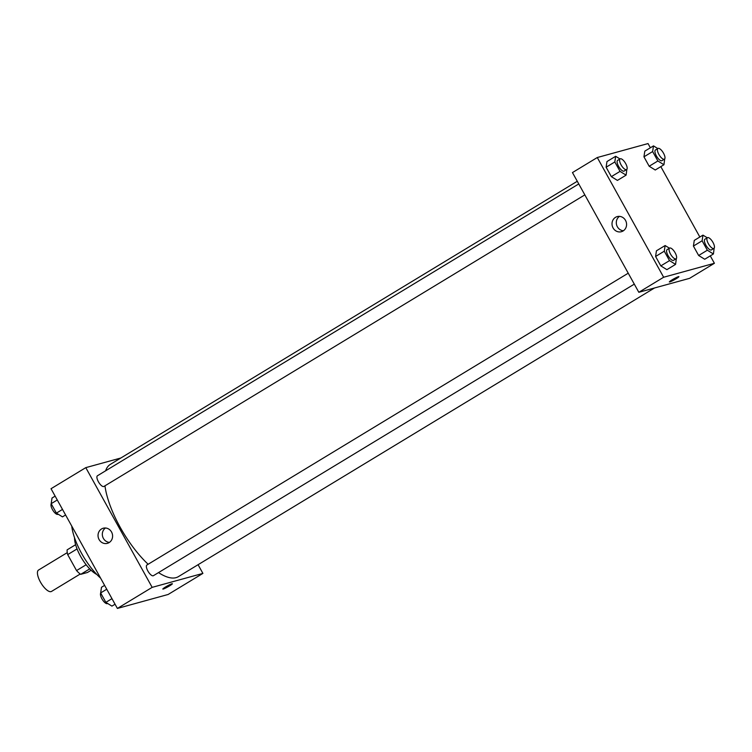 <?xml version="1.0" encoding="UTF-8"?>
<svg xmlns="http://www.w3.org/2000/svg" width="752" height="752" viewBox="0 0 752 752"><rect width="100%" height="100%" fill="white"/><g stroke="black" fill="none" stroke-linecap="round" stroke-linejoin="round"><path stroke-width="1.13" d="M67.276 552.626L38.54 570.044A12.502 4.625 58.8 0 0 40.73 582.574A12.502 4.625 58.8 0 0 51.061 591.617A12.502 4.625 58.8 0 0 51.512 591.429L80.238 574.011M86.151 564.752L76.544 570.58L67.689 554.609A16.788 6.213 58.8 0 1 67.135 549.853L75.623 544.702M91.124 570.27L87.476 572.479L80.708 574.34A16.788 6.213 58.8 0 1 76.544 570.58M89.723 568.879L80.708 574.34M82.767 559.977A17.193 6.364 -121.2 0 1 80.887 556.875M77.061 548.932L67.689 554.609M96.82 574.472A25.004 9.259 -121.2 0 1 74.533 537.718M100.627 578.185A42.197 15.623 -121.2 0 1 71.75 526.099M198.077 564.705L202.899 573.4L168.138 594.475L117.387 608.434L51.033 488.715L85.794 467.641L120.865 457.996M99.085 539.551A7.84 7.247 74.6 0 1 103.24 528.224A7.84 7.247 74.6 0 1 112.302 533.854A7.84 7.247 74.6 0 1 107.395 543.339A7.84 7.247 74.6 0 1 99.085 539.551M202.899 573.4L152.158 587.359L117.387 608.434M152.158 587.359L85.794 467.641M105.487 527.998A7.84 7.247 -105.4 0 0 103.381 538.376A7.84 7.247 -105.4 0 0 109.435 542.38M169.614 585.846A5.471 0.536 -29 0 1 162.808 589.051A5.471 0.536 -29 0 1 167.339 585.94A5.471 0.536 -29 0 1 172.377 583.749A5.471 0.536 -29 0 1 169.614 585.846M147.148 564.902A6.251 2.312 58.8 0 0 146.922 564.996A6.251 2.312 58.8 0 0 148.191 571.548A6.251 2.312 58.8 0 0 153.408 575.694L634.293 284.134M578.758 183.939L97.459 475.753A6.251 2.312 58.8 0 0 98.55 482.013A6.251 2.312 58.8 0 0 103.71 486.544A6.251 2.312 58.8 0 0 103.936 486.441L584.83 194.881M158.512 572.601A65.64 24.299 58.8 0 0 176.015 577.658A65.64 24.299 58.8 0 0 178.374 576.652L654.494 287.988M577.282 181.27L110.318 464.388A65.64 24.299 58.8 0 0 105.637 470.79M104.951 485.83A65.64 24.299 58.8 0 0 148.135 564.263M710.292 255.877L714.4 263.285L689.575 278.343L638.824 292.293L572.46 172.575L597.285 157.525L648.036 143.566L650.367 147.777M699.839 237.021L660.82 166.624M656.44 250.801L655.594 256.47L660.82 265.888L666.892 269.658L660.82 265.888L655.594 256.47L656.44 250.801L665.135 245.537L669.44 248.207M606.967 161.558L606.121 167.217L611.348 176.645L617.42 180.405L611.348 176.645L606.121 167.217L606.967 161.558L615.662 156.284L619.968 158.954M644.802 151.152L643.956 156.82L649.173 166.239L655.246 170.008L649.173 166.239L643.956 156.82L644.802 151.152L653.488 145.888L657.803 148.558M714.4 263.285L663.649 277.244L597.285 157.525M704.718 259.252L698.646 255.492L704.718 259.252L713.413 253.979L707.341 250.219L702.114 240.79L702.96 235.132L707.275 237.801M693.419 246.064L698.646 255.492L693.419 246.064L694.275 240.396L693.419 246.064L702.114 240.79M623.079 230.977A7.84 7.247 74.6 0 1 621.378 231.71A7.84 7.247 74.6 0 1 612.316 226.079A7.84 7.247 74.6 0 1 617.223 216.595A7.84 7.247 74.6 0 1 625.955 221.285A7.84 7.247 74.6 0 1 623.079 230.977M663.649 277.244L638.824 292.293M678.473 276.661A5.471 0.536 -29 0 1 678.915 276.642A5.471 0.536 -29 0 1 674.384 279.763A5.471 0.536 -29 0 1 669.346 281.944A5.471 0.536 -29 0 1 672.965 279.34A5.471 0.536 -29 0 1 678.473 276.661M619.469 216.369A7.84 7.247 -105.4 0 0 616.602 224.895A7.84 7.247 -105.4 0 0 623.417 230.761M669.346 281.944A5.471 0.536 151 0 0 674.384 279.763A5.471 0.536 151 0 0 678.915 276.642M676.339 258.556L675.578 264.384L669.506 260.624L664.279 251.196L665.135 245.537M669.6 248.104L667.118 249.617A6.251 2.312 58.8 0 0 668.208 255.877A6.251 2.312 58.8 0 0 673.369 260.399A6.251 2.312 58.8 0 0 673.595 260.305L676.076 258.801A6.251 2.312 58.8 0 0 674.817 252.249A6.251 2.312 58.8 0 0 669.6 248.104A6.251 2.312 58.8 0 0 670.69 254.373A6.251 2.312 58.8 0 0 675.851 258.895A6.251 2.312 58.8 0 0 676.076 258.801M675.578 264.384L666.892 269.658M669.506 260.624L660.82 265.888M664.279 251.196L655.594 256.47M626.867 169.313L626.106 175.141L620.033 171.381L614.816 161.953L615.662 156.284M620.127 158.86L617.646 160.364A6.251 2.312 58.8 0 0 618.736 166.634A6.251 2.312 58.8 0 0 623.906 171.155A6.251 2.312 58.8 0 0 624.122 171.061L626.613 169.557A6.251 2.312 58.8 0 0 625.344 163.005A6.251 2.312 58.8 0 0 620.127 158.86A6.251 2.312 58.8 0 0 621.227 165.13A6.251 2.312 58.8 0 0 626.388 169.651A6.251 2.312 58.8 0 0 626.613 169.557M626.106 175.141L617.42 180.405M620.033 171.381L611.348 176.645M614.816 161.953L606.121 167.217M714.165 248.16L713.413 253.979M707.425 237.707L704.944 239.211A6.251 2.312 58.8 0 0 706.043 245.472A6.251 2.312 58.8 0 0 711.204 250.002A6.251 2.312 58.8 0 0 711.43 249.899L713.911 248.395A6.251 2.312 58.8 0 0 712.652 241.853A6.251 2.312 58.8 0 0 707.425 237.707A6.251 2.312 58.8 0 0 708.525 243.968A6.251 2.312 58.8 0 0 713.686 248.489A6.251 2.312 58.8 0 0 713.911 248.395M702.96 235.132L694.275 240.396M707.341 250.219L698.646 255.492M664.702 158.907L663.941 164.735L657.868 160.975L652.642 151.547L653.488 145.888M657.953 148.454L655.471 149.968A6.251 2.312 58.8 0 0 656.571 156.228A6.251 2.312 58.8 0 0 661.732 160.749A6.251 2.312 58.8 0 0 661.957 160.655L664.439 159.151A6.251 2.312 58.8 0 0 663.179 152.609A6.251 2.312 58.8 0 0 657.953 148.454A6.251 2.312 58.8 0 0 659.053 154.724A6.251 2.312 58.8 0 0 664.213 159.245A6.251 2.312 58.8 0 0 664.439 159.151M663.941 164.735L655.246 170.008M657.868 160.975L649.173 166.239M652.642 151.547L643.956 156.82M115.056 604.223L111.935 606.112L105.863 602.352L100.646 592.933L101.492 587.265L104.613 585.376M111.973 598.658L105.863 602.352M106.746 589.23L100.646 592.933M100.73 593.093A6.251 2.312 58.8 0 0 102.328 599.513A6.251 2.312 58.8 0 0 107.245 603.64A6.251 2.312 58.8 0 0 107.47 603.546L107.63 603.442M65.584 514.979L62.472 516.868L56.4 513.108L51.174 503.68L52.02 498.021L55.14 496.123M62.501 509.405L56.4 513.108M57.274 499.986L51.174 503.68M51.258 503.84A6.251 2.312 58.8 0 0 52.856 510.27A6.251 2.312 58.8 0 0 57.782 514.387A6.251 2.312 58.8 0 0 57.998 514.293L58.158 514.199M146.922 564.996L628.23 273.192"/></g></svg>
